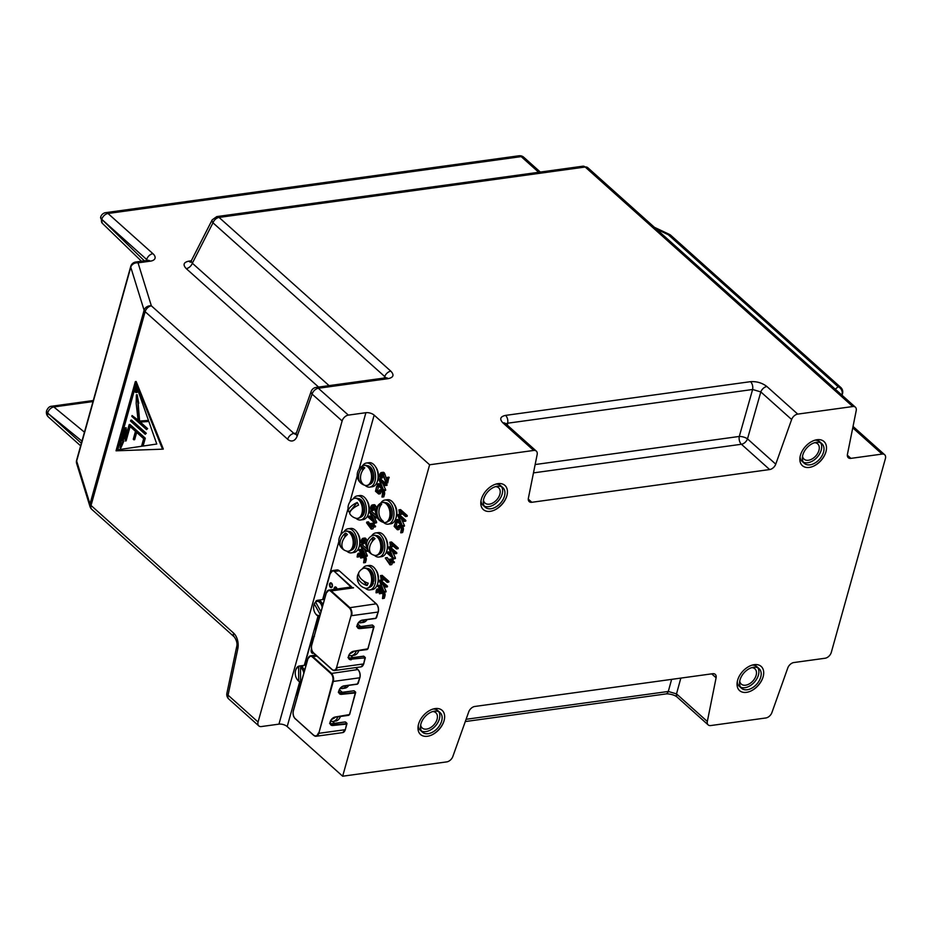<?xml version="1.0" encoding="UTF-8"?>
<svg xmlns="http://www.w3.org/2000/svg" width="932" height="932" viewBox="0 0 932 932"><rect width="100%" height="100%" fill="white"/><g stroke="black" fill="none" stroke-linecap="round" stroke-linejoin="round"><path stroke-width="1.4" d="M802.534 456.191A10.24 6.617 131.8 0 0 804.048 459.138A10.24 6.617 131.8 0 0 815.803 455.934A10.24 6.617 131.8 0 0 817.702 443.888A10.24 6.617 131.8 0 0 814.591 442.712M800.064 456.855A13.165 8.516 131.8 0 0 802.091 461.328L804.398 463.39A13.165 8.516 131.8 0 0 819.519 459.255A13.165 8.516 131.8 0 0 821.954 443.772A13.165 8.516 131.8 0 0 816.875 442.269A13.165 8.516 131.8 0 0 804.526 451.03A13.165 8.516 131.8 0 0 804.398 463.39M803.384 462.19A13.165 8.516 131.8 0 0 817.213 457.193A13.165 8.516 131.8 0 0 820.661 442.898M821.954 443.772L819.647 441.71A13.165 8.516 131.8 0 0 814.976 440.184M808.615 467.491A16.205 10.485 131.8 0 0 814.067 465.907A16.205 10.485 131.8 0 0 825.519 453.103A16.205 10.485 131.8 0 0 818.051 439.636A16.205 10.485 131.8 0 0 800.704 454.397A16.205 10.485 131.8 0 0 808.615 467.491A16.205 10.485 -48.2 0 1 800.704 454.397A16.205 10.485 -48.2 0 1 818.051 439.636A16.205 10.485 -48.2 0 1 825.519 453.103A16.205 10.485 -48.2 0 1 814.067 465.907A16.205 10.485 -48.2 0 1 808.615 467.491M825.624 452.836A17.219 11.137 -48.2 0 1 813.811 466.023A17.219 11.137 -48.2 0 0 825.624 452.836M739.728 681.117A10.24 6.617 131.8 0 0 741.243 684.076A10.24 6.617 131.8 0 0 752.998 680.861A10.24 6.617 131.8 0 0 754.897 668.815A10.24 6.617 131.8 0 0 751.798 667.638M737.259 681.781A13.165 8.516 131.8 0 0 739.286 686.255L741.592 688.317A13.165 8.516 131.8 0 0 756.714 684.181A13.165 8.516 131.8 0 0 759.149 668.698A13.165 8.516 131.8 0 0 754.081 667.196A13.165 8.516 131.8 0 0 741.732 675.956A13.165 8.516 131.8 0 0 741.592 688.317M740.591 687.129A13.165 8.516 131.8 0 0 754.419 682.131A13.165 8.516 131.8 0 0 757.856 667.825M759.149 668.698L756.854 666.636A13.165 8.516 131.8 0 0 752.182 665.11M745.81 692.429A16.205 10.485 131.8 0 0 751.274 690.833A16.205 10.485 131.8 0 0 762.726 678.042A16.205 10.485 131.8 0 0 755.246 664.574A16.205 10.485 131.8 0 0 737.899 679.323A16.205 10.485 131.8 0 0 745.81 692.429A16.205 10.485 -48.2 0 1 737.899 679.323A16.205 10.485 -48.2 0 1 755.246 664.574A16.205 10.485 -48.2 0 1 762.726 678.042A16.205 10.485 -48.2 0 1 751.274 690.833A16.205 10.485 -48.2 0 1 745.81 692.429M762.819 677.774A17.219 11.137 -48.2 0 1 751.017 690.962A17.219 11.137 -48.2 0 0 762.819 677.774M483.475 500.111A10.24 6.617 131.8 0 0 484.99 503.059A10.24 6.617 131.8 0 0 496.744 499.843A10.24 6.617 131.8 0 0 498.632 487.809A10.24 6.617 131.8 0 0 495.533 486.632M481.005 500.764A13.165 8.516 131.8 0 0 483.032 505.249L485.327 507.311A13.165 8.516 131.8 0 0 500.461 503.175A13.165 8.516 131.8 0 0 502.896 487.681A13.165 8.516 131.8 0 0 497.816 486.189A13.165 8.516 131.8 0 0 485.467 494.95A13.165 8.516 131.8 0 0 485.327 507.311M484.325 506.111A13.165 8.516 131.8 0 0 498.154 501.113A13.165 8.516 131.8 0 0 501.602 486.819M502.896 487.681L500.589 485.619A13.165 8.516 131.8 0 0 495.917 484.104M489.556 511.412A16.205 10.485 131.8 0 0 495.008 509.816A16.205 10.485 131.8 0 0 506.46 497.024A16.205 10.485 131.8 0 0 498.981 483.557A16.205 10.485 131.8 0 0 481.646 498.317A16.205 10.485 131.8 0 0 489.556 511.412A16.205 10.485 -48.2 0 1 481.646 498.317A16.205 10.485 -48.2 0 1 498.981 483.557A16.205 10.485 -48.2 0 1 506.46 497.024A16.205 10.485 -48.2 0 1 495.008 509.816A16.205 10.485 -48.2 0 1 489.556 511.412M506.554 496.756A17.219 11.137 -48.2 0 1 494.752 509.944A17.219 11.137 -48.2 0 0 506.554 496.756M420.67 725.038A10.24 6.617 131.8 0 0 422.184 727.985A10.24 6.617 131.8 0 0 433.939 724.781A10.24 6.617 131.8 0 0 435.838 712.735A10.24 6.617 131.8 0 0 432.728 711.559M418.2 725.69A13.165 8.516 131.8 0 0 420.227 730.175L422.534 732.237A13.165 8.516 131.8 0 0 437.656 728.102A13.165 8.516 131.8 0 0 440.09 712.607A13.165 8.516 131.8 0 0 435.023 711.116A13.165 8.516 131.8 0 0 422.662 719.877A13.165 8.516 131.8 0 0 422.534 732.237M421.52 731.038A13.165 8.516 131.8 0 0 435.361 726.04A13.165 8.516 131.8 0 0 438.797 711.745M440.09 712.607L437.795 710.557A13.165 8.516 131.8 0 0 433.112 709.031M426.751 736.338A16.205 10.485 131.8 0 0 432.203 734.754A16.205 10.485 131.8 0 0 443.667 721.951A16.205 10.485 131.8 0 0 436.188 708.483A16.205 10.485 131.8 0 0 418.841 723.244A16.205 10.485 131.8 0 0 426.751 736.338A16.205 10.485 -48.2 0 1 418.841 723.244A16.205 10.485 -48.2 0 1 436.188 708.483A16.205 10.485 -48.2 0 1 443.667 721.951A16.205 10.485 -48.2 0 1 432.203 734.754A16.205 10.485 -48.2 0 1 426.751 736.338M443.76 721.683A17.219 11.137 -48.2 0 1 431.947 734.87A17.219 11.137 -48.2 0 0 443.76 721.683M330.604 721.065A12.151 7.374 -97.8 0 0 331.571 721.356A12.151 7.374 -97.8 0 0 333.097 721.403L335.648 721.053A12.151 7.374 -97.8 0 0 340.471 716.463M333.097 721.403A12.151 7.374 -97.8 0 0 337.92 716.813M333.073 718.63A9.425 5.72 -97.8 0 0 335.287 717.174M334.052 717.512A10.124 6.14 82.2 0 1 331.501 719.527M340.227 688.352A12.151 7.374 -97.8 0 0 342.277 688.527L344.828 688.177A12.151 7.374 -97.8 0 0 345.388 688.061A12.151 7.374 -97.8 0 0 348.754 685.37M342.277 688.527A12.151 7.374 -97.8 0 0 342.836 688.41A12.151 7.374 -97.8 0 0 346.203 685.731M365.076 485.362A12.151 7.374 -97.8 0 0 368.792 487.145A12.151 7.374 -97.8 0 0 369.736 487.11L372.287 486.76A12.151 7.374 -97.8 0 0 377.938 473.712A12.151 7.374 -97.8 0 0 368.967 462.68L366.416 463.029A12.151 7.374 -97.8 0 0 362.408 465.977M369.736 487.11A12.151 7.374 -97.8 0 0 375.386 474.073A12.151 7.374 -97.8 0 0 366.416 463.029M369.713 484.337A9.425 5.72 -97.8 0 0 373.732 474.295A9.425 5.72 -97.8 0 0 367.15 465.709M371.518 478.046A10.124 6.14 82.2 0 1 366.707 485.49A10.124 6.14 82.2 0 1 365.216 485.397A10.613 10.613 0 0 1 362.525 465.907A10.124 6.14 82.2 0 1 363.946 465.418A10.124 6.14 82.2 0 1 371.518 478.046M360.556 476.66A10.485 7.852 112.7 0 0 363.48 484.465A8.784 5.336 82.2 0 1 361.5 483.638A10.485 7.852 -67.3 0 1 362.781 467.048A8.784 5.336 82.2 0 1 364.762 467.876A10.485 7.852 -67.3 0 0 360.556 476.66M362.781 467.048L362.501 470.66M361.604 482.252L361.5 483.638M363.946 465.418L364.785 465.301A10.124 6.14 82.2 0 1 372.357 477.93A10.124 6.14 82.2 0 1 367.546 485.374L366.707 485.49M348.952 655.312A12.151 7.374 -97.8 0 0 351.457 655.662L354.009 655.301A12.151 7.374 -97.8 0 0 358.832 650.711M351.457 655.662A12.151 7.374 -97.8 0 0 356.28 651.06M351.434 652.878A9.425 5.72 -97.8 0 0 353.636 651.421M352.413 651.759A10.124 6.14 82.2 0 1 349.861 653.775M355.896 518.239A12.151 7.374 -97.8 0 0 360.556 519.986L363.107 519.637A12.151 7.374 -97.8 0 0 368.757 506.589A12.151 7.374 -97.8 0 0 359.787 495.556L357.236 495.906A12.151 7.374 -97.8 0 0 353.228 498.853M360.556 519.986A12.151 7.374 -97.8 0 0 366.206 506.938A12.151 7.374 -97.8 0 0 357.236 495.906M360.533 517.213A9.425 5.72 -97.8 0 0 364.563 507.171A9.425 5.72 -97.8 0 0 357.97 498.585M348.51 511.132A10.613 10.613 0 0 1 353.356 498.783A10.124 6.14 82.2 0 1 354.766 498.294A10.124 6.14 82.2 0 1 361.686 504.958A10.124 6.14 82.2 0 1 360.346 516.643A10.124 6.14 82.2 0 1 357.527 518.367A10.124 6.14 82.2 0 1 356.036 518.274A10.613 10.613 0 0 1 350.094 514.278A10.485 4.101 153.2 0 1 351.049 510.456A10.485 4.101 -26.8 0 1 358.564 505.121A8.784 5.336 82.2 0 0 357.212 502.465L349.349 512.134A10.485 4.101 -26.8 0 1 348.51 511.132A10.485 4.101 -26.8 0 1 357.212 502.465M349.768 513.183A8.784 5.336 82.2 0 1 349.349 512.134M354.766 498.294L355.605 498.177A10.124 6.14 82.2 0 1 362.513 504.841A10.124 6.14 82.2 0 1 361.185 516.526A10.124 6.14 82.2 0 1 358.366 518.25L357.527 518.367M374.326 555.274A12.151 7.374 -97.8 0 0 376.575 556.73A12.151 7.374 -97.8 0 0 378.986 557.033L381.538 556.684A12.151 7.374 -97.8 0 0 387.188 543.636A12.151 7.374 -97.8 0 0 378.229 532.603L375.678 532.953A12.151 7.374 -97.8 0 0 371.658 535.9M378.986 557.033A12.151 7.374 -97.8 0 0 384.636 543.985A12.151 7.374 -97.8 0 0 375.678 532.953M378.963 554.26A9.425 5.72 -97.8 0 0 382.994 544.218A9.425 5.72 -97.8 0 0 376.4 535.632M369.072 551.989A10.613 10.613 0 0 1 371.786 535.83A10.124 6.14 82.2 0 1 373.196 535.341A10.124 6.14 82.2 0 1 379.196 539.71A10.124 6.14 82.2 0 1 380.512 549.833A10.124 6.14 82.2 0 1 375.957 555.402A10.124 6.14 82.2 0 1 374.466 555.321A10.613 10.613 0 0 1 370.68 553.503A8.784 5.336 82.2 0 1 369.771 552.653A10.485 7.141 -53.1 0 1 369.072 551.989A10.485 7.141 -53.1 0 1 373.103 537.263A8.784 5.336 82.2 0 1 375.002 538.696A10.485 7.141 -53.1 0 0 369.759 546.874A10.485 7.141 126.9 0 0 371.67 554.086A8.784 5.336 82.2 0 1 370.68 553.503M373.103 537.263L372.148 541.667M369.969 551.732L369.771 552.653M373.196 535.341L374.035 535.224A10.124 6.14 82.2 0 1 380.035 539.593A10.124 6.14 82.2 0 1 381.339 549.717A10.124 6.14 82.2 0 1 376.796 555.286L375.957 555.402M365.146 588.15A12.151 7.374 -97.8 0 0 369.806 589.909L372.357 589.56A12.151 7.374 -97.8 0 0 377.646 583.572A12.151 7.374 -97.8 0 0 376.412 571.048A12.151 7.374 -97.8 0 0 369.049 565.479L366.497 565.829A12.151 7.374 -97.8 0 0 362.478 568.776M369.806 589.909A12.151 7.374 -97.8 0 0 375.095 583.921A12.151 7.374 -97.8 0 0 373.86 571.398A12.151 7.374 -97.8 0 0 366.497 565.829M371.717 582.418L373.79 581.347A9.425 5.72 -97.8 0 0 367.22 568.508M369.783 587.137A9.425 5.72 -97.8 0 0 373.417 582.954L371.251 583.933M372.404 582.069L373.417 582.954M359.344 571.619A10.613 10.613 0 0 1 362.606 568.706A10.124 6.14 82.2 0 1 364.016 568.217A10.124 6.14 82.2 0 1 368.932 570.827A10.124 6.14 82.2 0 1 371.53 581.498A10.124 6.14 82.2 0 1 366.777 588.278A10.124 6.14 82.2 0 1 365.286 588.185A10.613 10.613 0 0 1 357.632 575.219A10.485 6.128 -154.5 0 1 358.261 573.937A8.784 5.336 82.2 0 1 359.391 571.561A10.485 6.128 -154.5 0 0 359.344 571.619A10.485 6.128 -154.5 0 0 360.206 577.852A10.485 6.128 25.5 0 0 368.163 583.164A8.784 5.336 82.2 0 1 367.022 585.541A10.485 6.128 -154.5 0 1 357.632 575.219M363.562 580.962L367.022 585.541M364.016 568.217L364.855 568.101A10.124 6.14 82.2 0 1 369.771 570.71A10.124 6.14 82.2 0 1 372.369 581.393A10.124 6.14 82.2 0 1 367.616 588.162L366.777 588.278M358.587 622.599A12.151 7.374 -97.8 0 0 360.637 622.786L363.189 622.436A12.151 7.374 -97.8 0 0 367.103 619.629M360.637 622.786A12.151 7.374 -97.8 0 0 364.552 619.978M346.716 551.103A12.151 7.374 -97.8 0 0 348.918 552.536A12.151 7.374 -97.8 0 0 351.376 552.862L353.927 552.513A12.151 7.374 -97.8 0 0 359.577 539.465A12.151 7.374 -97.8 0 0 350.618 528.432L348.067 528.782A12.151 7.374 -97.8 0 0 344.048 531.729M351.376 552.862A12.151 7.374 -97.8 0 0 357.026 539.814A12.151 7.374 -97.8 0 0 348.067 528.782M351.352 550.09A9.425 5.72 -97.8 0 0 355.383 540.047A9.425 5.72 -97.8 0 0 348.789 531.461M341.415 547.783A10.613 10.613 0 0 1 344.176 531.659A10.124 6.14 82.2 0 1 345.586 531.17A10.124 6.14 82.2 0 1 351.597 535.551A10.124 6.14 82.2 0 1 352.89 545.698A10.124 6.14 82.2 0 1 348.347 551.231A10.124 6.14 82.2 0 1 346.855 551.15A10.613 10.613 0 0 1 343.069 549.332A8.784 5.336 82.2 0 1 342.137 548.459A10.485 7.118 -52.7 0 1 341.415 547.783A10.485 7.118 -52.7 0 1 345.516 533.104A8.784 5.336 82.2 0 1 347.415 534.549A10.485 7.118 -52.7 0 0 342.149 542.715A10.485 7.118 127.3 0 0 344.025 549.903A8.784 5.336 82.2 0 1 343.069 549.332M345.516 533.104L344.549 537.531M342.335 547.538L342.137 548.459M345.586 531.17L346.424 531.054A10.124 6.14 82.2 0 1 352.436 535.434A10.124 6.14 82.2 0 1 353.717 545.593A10.124 6.14 82.2 0 1 349.185 551.115L348.347 551.231M383.506 522.409A12.151 7.374 -97.8 0 0 388.166 524.157L390.718 523.807A12.151 7.374 -97.8 0 0 391.813 523.516A12.151 7.374 -97.8 0 0 396.217 509.851A12.151 7.374 -97.8 0 0 387.409 499.727L384.858 500.076A12.151 7.374 -97.8 0 0 380.839 503.024M388.166 524.157A12.151 7.374 -97.8 0 0 389.261 523.866A12.151 7.374 -97.8 0 0 393.665 510.2A12.151 7.374 -97.8 0 0 384.858 500.076M388.516 521.035L389.39 520.813A9.425 5.72 -97.8 0 0 391.988 510.258A9.425 5.72 -97.8 0 0 385.58 502.756M389.925 512.309A10.124 6.14 82.2 0 1 385.137 522.526A10.124 6.14 82.2 0 1 383.646 522.444A10.613 10.613 0 0 1 380.967 502.954A10.124 6.14 82.2 0 1 382.376 502.465A10.124 6.14 82.2 0 1 389.925 512.309M378.975 513.264A10.485 8.318 88.3 0 0 383.39 521.349A8.784 5.336 82.2 0 1 381.421 521.407A10.485 8.318 -91.7 0 1 379.743 504.247A8.784 5.336 82.2 0 1 381.712 504.189A10.485 8.318 -91.7 0 0 378.975 513.264M379.743 504.247L379.988 506.833M381.211 519.24L381.421 521.407M382.376 502.465L383.215 502.348A10.124 6.14 82.2 0 1 390.764 512.192A10.124 6.14 82.2 0 1 385.976 522.421L385.137 522.526M322.926 599.556L330.138 573.704A5.674 3.437 -97.8 0 1 334.716 571.735L351.061 587.078L353.554 587.836L331.221 590.911L349.64 607.396A6.081 3.681 82.2 0 1 351.644 615.679L378.124 612.033A6.081 3.681 -97.8 0 0 376.12 603.75L339.283 570.78L335.136 571.351A6.081 3.681 -97.8 0 0 332.852 570.524A6.081 3.681 -97.8 0 0 330.312 573.18M349.605 587.242A6.477 3.938 -97.8 0 1 351.352 586.624L334.716 571.735M295.852 669.747A8.108 4.916 82.2 0 1 295.968 669.374A8.108 4.916 82.2 0 1 299.3 666.031A8.108 4.916 82.2 0 1 299.452 666.007L301.048 665.786A8.108 4.916 82.2 0 1 302.912 666.205L301.316 666.415A8.108 4.916 82.2 0 1 304.543 670.527M298.683 680.779A7.095 4.299 82.2 0 1 296.982 679.148A7.095 4.299 82.2 0 1 295.724 670.073A7.095 4.299 82.2 0 1 298.648 667.137L298.683 680.779L299.487 681.688L300.826 681.502M299.487 681.688A8.108 4.916 82.2 0 1 297.401 679.754A8.108 4.916 82.2 0 1 297.18 679.428M301.677 680.768A7.095 4.299 82.2 0 1 300.558 681.187L301.351 682.096M303.797 673.172A7.095 4.299 82.2 0 0 300.523 667.545L301.316 666.415M300.523 667.545L300.558 681.187M301.048 665.786L301.048 666.811M298.648 667.137L299.452 666.007M319.664 616.355A8.108 4.916 82.2 0 1 315.762 614.002A8.108 4.916 82.2 0 1 315.54 613.687M314.212 603.994A8.108 4.916 82.2 0 1 314.329 603.633A8.108 4.916 82.2 0 1 314.597 602.957L315.971 602.759M320.969 611.695L315.564 602.037L315.913 601.117A8.108 4.916 82.2 0 1 317.649 600.278A8.108 4.916 82.2 0 1 322.903 604.775M320.037 615.027A7.095 4.299 82.2 0 1 315.331 613.407A7.095 4.299 82.2 0 1 314.084 604.32A7.095 4.299 82.2 0 1 314.259 603.878L314.597 602.957M320.189 614.491L314.259 603.878M315.564 602.037A7.095 4.299 82.2 0 1 322.157 607.419M465.289 721.554L665.821 693.944C666.799 693.699 673.696 693.967 677.354 697.299L677.354 697.299A6.081 3.926 -48.2 0 1 676.516 693.886L707.33 721.473L716.102 677.797A6.081 3.926 -48.2 0 0 715.252 674.384A6.081 3.926 -48.2 0 0 712.654 673.719L474.831 706.456A6.081 3.926 -48.2 0 0 468.738 711.85L452.847 756.493A6.081 3.926 131.8 0 1 446.754 761.887L342.661 776.216L429.617 464.777L533.71 450.447L502.896 422.86A6.081 3.926 -48.2 0 1 505.493 423.524L536.319 451.111A6.081 3.926 131.8 0 0 533.71 450.447M707.33 721.473A6.081 3.926 131.8 0 0 708.169 724.886A6.081 3.926 131.8 0 0 710.778 725.55L765.813 717.978A6.081 3.926 131.8 0 0 771.906 712.584L787.796 667.929A6.081 3.926 -48.2 0 1 793.889 662.536L825.065 658.248A6.081 3.926 131.8 0 0 831.297 652.4L885.4 458.614A6.081 3.926 131.8 0 0 884.666 454.734A6.081 3.926 131.8 0 0 882.068 454.082L850.893 458.369A6.081 3.926 -48.2 0 1 848.295 457.705A6.081 3.926 -48.2 0 1 847.444 454.28L856.217 410.616A6.081 3.926 131.8 0 0 855.378 407.191A6.081 3.926 131.8 0 0 852.768 406.538L585.18 167.026A6.081 3.926 -48.2 0 1 587.789 167.69L855.378 407.191M766.908 386.524A6.081 3.926 131.8 0 0 760.815 391.918L752.613 389.494A6.081 3.681 82.2 0 0 750.493 381.677C756.679 381.27 762.155 382.889 766.908 386.524L797.734 414.111L852.768 406.538M797.734 414.111A6.081 3.926 131.8 0 0 791.641 419.505L775.75 464.159A6.081 3.926 -48.2 0 1 769.657 469.553L531.834 502.29A6.081 3.926 -48.2 0 1 529.225 501.626A6.081 3.926 -48.2 0 1 528.386 498.201L537.158 454.536A6.081 3.926 131.8 0 0 536.319 451.111M342.661 776.216L287.196 726.576A6.081 2.808 15.6 0 0 278.948 724.141L261.403 726.552A6.081 3.926 -48.2 0 1 258.805 725.888A6.081 3.926 -48.2 0 1 258.071 722.02L342.126 420.961A6.081 3.926 131.8 0 1 348.358 415.113L365.903 412.701A6.081 2.808 -164.4 0 1 374.151 415.124L429.617 464.777M395.949 518.041A10.124 6.14 -97.8 0 0 393.991 503.874M377.507 480.994A10.124 6.14 -97.8 0 0 375.561 466.827M377.588 583.782A10.124 6.14 -97.8 0 0 375.643 569.627M387.281 586.904L387.339 586.88A2.901 1.759 -97.8 0 0 387.456 586.717L387.351 586.007L385.755 586.228L379.114 580.38L383.215 590.236L377.891 585.471L377.67 586.31L384.24 592.158L380.198 582.29L385.743 587.102A2.901 1.759 -97.8 0 0 385.86 586.927L385.755 586.228M383.11 584.912L386.034 591.168L384.438 591.377M384.357 592.158L385.953 591.937L386.034 591.168M377.681 585.447L379.417 585.203L381.899 587.405M387.351 586.007L380.652 580.182M364.319 549.146L367.243 555.402L365.647 555.623L361.395 546.536L366.952 551.336A2.901 1.759 -97.8 0 0 367.068 551.173L360.113 544.824L364.424 554.482L359.03 549.659L358.797 550.439L365.321 556.322L365.647 555.623M365.565 556.392L367.161 556.183L367.243 555.402M358.878 549.682L360.626 549.437L363.107 551.639M367.278 549.099L361.861 544.416M373.639 515.792L376.563 522.048L374.967 522.258L370.715 513.171L376.26 517.982A2.901 1.759 -97.8 0 0 376.377 517.819L369.433 511.47L373.744 521.116L368.42 516.351L368.117 517.085L374.699 523.015L374.967 522.258M374.874 523.038L376.47 522.817L376.563 522.048M368.198 516.328L369.934 516.083L372.416 518.285M376.132 515.338L371.181 511.062M396.589 553.55L396.648 553.526A2.901 1.759 -97.8 0 0 396.764 553.352L396.659 552.653L395.063 552.874L388.423 547.026L392.535 556.882L387.211 552.117L386.978 552.956L393.549 558.804L389.506 548.936L395.052 553.748A2.901 1.759 -97.8 0 0 395.168 553.573L395.063 552.874M392.43 551.558L395.354 557.802L393.758 558.023M393.665 558.804L395.261 558.583L395.354 557.802M386.99 552.093L388.726 551.849L391.207 554.051M396.659 552.653L389.972 546.828M386.838 485.397L386.897 485.374A2.901 1.759 -97.8 0 0 387.013 485.199L386.908 484.5L385.312 484.71L378.625 478.885L382.784 488.729L377.46 483.964L377.227 484.791L383.809 490.651L379.755 480.784L385.312 485.595A2.901 1.759 -97.8 0 0 385.417 485.421L385.312 484.71M382.679 483.393L385.603 489.65L384.007 489.871M383.914 490.651L385.51 490.43L385.603 489.65M377.239 483.929L378.986 483.696L381.456 485.898M386.908 484.5L380.221 478.664M404.057 521.372L405.7 521.139A2.901 1.759 -97.8 0 0 405.804 520.965L405.7 520.254L404.104 520.475L397.416 514.65L401.575 524.495L396.182 519.672L396.018 520.557L402.601 526.405L398.547 516.549L404.104 521.361A2.901 1.759 -97.8 0 0 404.208 521.186L404.104 520.475M401.471 519.159L404.395 525.415L402.799 525.636M402.717 526.405L404.302 526.196L404.395 525.415M396.03 519.695L397.778 519.462L400.259 521.664M405.7 520.254L399.012 514.429M388.842 477.161L387.747 482.823L386.151 483.044L387.561 477.673L385.871 481.821L383.297 474.318A6.268 3.81 -97.8 0 0 383.064 473.759A2.866 1.736 -97.8 0 0 382.877 473.409A2.586 1.573 -97.8 0 0 382.784 473.246A2.47 1.503 -97.8 0 0 382.679 473.107A2.447 1.48 -97.8 0 0 382.563 472.967A2.47 1.503 -97.8 0 0 382.446 472.862A2.516 1.526 -97.8 0 0 382.085 472.606A2.4 1.456 -97.8 0 0 381.712 472.512A2.645 1.608 -97.8 0 0 381.503 472.524A2.645 1.608 -97.8 0 0 381.351 472.547A3.821 2.318 -97.8 0 0 380.943 472.745A4.089 2.481 -97.8 0 0 380.303 473.433A4.089 2.481 -97.8 0 0 379.86 474.446A3.775 2.295 -97.8 0 0 379.697 475.355A3.006 1.829 -97.8 0 0 379.708 476.229A2.843 1.724 -97.8 0 0 379.907 477.184A3.588 2.179 -97.8 0 0 380.314 478.128L380.757 478.023A1.351 0.816 -97.8 0 0 380.78 477.86L380.699 477.499A3.215 1.946 82.2 0 1 380.396 476.741A1.806 1.095 82.2 0 1 380.268 476.112A2.493 1.515 82.2 0 1 380.268 475.46A2.516 1.526 82.2 0 1 380.384 474.866A2.773 1.689 82.2 0 1 380.512 474.47A3.006 1.829 82.2 0 1 380.71 474.12A3.262 1.98 82.2 0 1 380.932 473.829A2.54 1.549 82.2 0 1 381.165 473.642A2.679 1.631 82.2 0 1 381.339 473.538A2.074 1.258 82.2 0 1 381.503 473.491A1.759 1.06 82.2 0 1 381.549 473.479A1.759 1.06 82.2 0 1 381.852 473.514A1.736 1.06 82.2 0 1 382.202 473.712A1.852 1.118 82.2 0 1 382.295 473.805A1.817 1.107 82.2 0 1 382.376 473.91A1.829 1.107 82.2 0 1 382.458 474.015A1.911 1.153 82.2 0 1 382.539 474.143L386.151 483.044M385.988 483.265L387.747 482.823M382.132 478.069L380.536 478.291L382.353 477.801A1.351 0.816 -97.8 0 0 382.376 477.638L382.295 477.277A3.215 1.946 82.2 0 1 381.992 476.52A1.806 1.095 82.2 0 1 381.864 475.891A2.493 1.515 82.2 0 1 381.864 475.238A2.516 1.526 82.2 0 1 381.98 474.644A2.773 1.689 82.2 0 1 382.108 474.248A3.006 1.829 82.2 0 1 382.306 473.899A3.262 1.98 82.2 0 1 382.33 473.852M386.629 479.141L384.893 474.097A6.268 3.81 -97.8 0 0 384.66 473.538A2.866 1.736 -97.8 0 0 384.473 473.188A2.586 1.573 -97.8 0 0 384.38 473.025A2.47 1.503 -97.8 0 0 384.264 472.885A2.447 1.48 -97.8 0 0 384.159 472.757A2.47 1.503 -97.8 0 0 384.042 472.64A2.516 1.526 -97.8 0 0 383.669 472.396A2.4 1.456 -97.8 0 0 383.308 472.291A2.645 1.608 -97.8 0 0 383.099 472.303A2.645 1.608 -97.8 0 0 382.947 472.338L381.666 472.512M363.305 538.253L364.587 538.079A2.645 1.608 -97.8 0 1 364.75 538.044A2.645 1.608 -97.8 0 1 364.948 538.044A2.4 1.456 -97.8 0 1 365.321 538.137A2.516 1.526 -97.8 0 1 365.682 538.381A2.47 1.503 -97.8 0 1 365.798 538.498A2.447 1.48 -97.8 0 1 365.915 538.638A2.47 1.503 -97.8 0 1 366.02 538.778A2.586 1.573 -97.8 0 1 366.125 538.941A2.866 1.736 -97.8 0 1 366.299 539.29A6.268 3.81 -97.8 0 1 366.532 539.849L364.936 540.071A6.268 3.81 -97.8 0 0 364.703 539.512A2.866 1.736 -97.8 0 0 364.529 539.162A2.586 1.573 -97.8 0 0 364.424 538.999A2.47 1.503 -97.8 0 0 364.319 538.847A2.447 1.48 -97.8 0 0 364.202 538.719A2.47 1.503 -97.8 0 0 364.086 538.603A2.516 1.526 -97.8 0 0 363.725 538.358A2.4 1.456 -97.8 0 0 363.352 538.265A2.645 1.608 -97.8 0 0 363.154 538.265A2.645 1.608 -97.8 0 0 362.991 538.3A3.821 2.318 -97.8 0 0 362.583 538.498A4.089 2.481 -97.8 0 0 361.942 539.185A4.089 2.481 -97.8 0 0 361.5 540.199A3.775 2.295 -97.8 0 0 361.348 541.108A3.006 1.829 -97.8 0 0 361.348 541.97A2.843 1.724 -97.8 0 0 361.546 542.925A3.588 2.179 -97.8 0 0 361.954 543.88L363.993 543.554A1.351 0.816 -97.8 0 0 364.016 543.391L363.934 543.03A3.215 1.946 82.2 0 1 363.631 542.273A1.806 1.095 82.2 0 1 363.503 541.632A2.493 1.515 82.2 0 1 363.515 540.991A2.516 1.526 82.2 0 1 363.62 540.397A2.773 1.689 82.2 0 1 363.76 540.001A3.006 1.829 82.2 0 1 363.946 539.651A3.262 1.98 82.2 0 1 363.981 539.605A1.829 1.107 82.2 0 1 364.109 539.768A1.911 1.153 82.2 0 1 364.179 539.896L366.602 546.735M366.532 539.849L367.08 541.445M372.625 504.899L373.907 504.725A2.645 1.608 -97.8 0 1 374.058 504.69A2.645 1.608 -97.8 0 1 374.268 504.69A2.4 1.456 -97.8 0 1 374.629 504.783A2.516 1.526 -97.8 0 1 374.99 505.028A2.47 1.503 -97.8 0 1 375.107 505.144A2.447 1.48 -97.8 0 1 375.223 505.272A2.47 1.503 -97.8 0 1 375.328 505.424A2.586 1.573 -97.8 0 1 375.433 505.587A2.866 1.736 -97.8 0 1 375.619 505.936A6.268 3.81 -97.8 0 1 375.852 506.495L374.256 506.717A6.268 3.81 -97.8 0 0 374.023 506.158A2.866 1.736 -97.8 0 0 373.837 505.796A2.586 1.573 -97.8 0 0 373.732 505.645A2.47 1.503 -97.8 0 0 373.627 505.493A2.447 1.48 -97.8 0 0 373.511 505.365A2.47 1.503 -97.8 0 0 373.394 505.249A2.516 1.526 -97.8 0 0 373.033 505.004A2.4 1.456 -97.8 0 0 372.672 504.911A2.645 1.608 -97.8 0 0 372.462 504.911A2.645 1.608 -97.8 0 0 372.311 504.946A3.821 2.318 -97.8 0 0 371.903 505.144A4.089 2.481 -97.8 0 0 371.262 505.831A4.089 2.481 -97.8 0 0 370.82 506.845A3.775 2.295 -97.8 0 0 370.656 507.742A3.006 1.829 -97.8 0 0 370.668 508.616A2.843 1.724 -97.8 0 0 370.854 509.571A3.588 2.179 -97.8 0 0 371.262 510.526L373.313 510.188A1.351 0.816 -97.8 0 0 373.324 510.037L373.254 509.676A3.215 1.946 82.2 0 1 372.94 508.919A1.806 1.095 82.2 0 1 372.823 508.278A2.493 1.515 82.2 0 1 372.823 507.637A2.516 1.526 82.2 0 1 372.928 507.031A2.773 1.689 82.2 0 1 373.068 506.647A3.006 1.829 82.2 0 1 373.254 506.297A3.262 1.98 82.2 0 1 373.289 506.251M375.852 506.495L376.423 508.161M368.326 521.815L366.532 522.77L371.192 529.085L372.322 525.916L373.615 527.081L375.386 526.86A2.901 1.759 -97.8 0 0 375.491 526.685L374.151 524.867L374.198 522.934M373.546 527.023L373.103 528.63L371.507 528.852M372.951 528.863L371.355 529.085L373.103 528.63M368.408 521.827L371.635 526.161M372.334 523.26L370.587 523.504L372.427 523.33M393.059 558.687L391.358 558.932L390.846 560.412L389.296 559.363L390.613 561.239L389.937 563.662L385.3 558.058L389.984 564.85L391.114 561.681L392.582 562.835A2.901 1.759 -97.8 0 0 392.687 562.672L391.347 560.854L391.463 558.909L393.304 558.99L391.708 559.212M394.12 562.648L394.178 562.625A2.901 1.759 -97.8 0 0 394.283 562.45L392.943 560.633L393.304 558.99M392.337 562.788L391.894 564.396L390.298 564.606M391.685 564.652L390.089 564.874L391.894 564.396M387.118 557.581L385.522 557.79L387.258 557.627L390.426 561.926M380.862 592.135L380.536 592.181A1.689 1.025 82.2 0 1 380.699 592.135A1.689 1.025 82.2 0 1 380.92 592.146A1.608 0.979 82.2 0 1 381.305 592.356L382.306 593.241A1.829 1.107 82.2 0 1 382.388 593.335A1.643 1.002 82.2 0 1 382.47 593.428A1.503 0.909 82.2 0 1 382.702 593.824A1.817 1.107 82.2 0 1 382.866 594.36A1.911 1.165 82.2 0 1 382.935 595.082A2.248 1.363 82.2 0 1 382.831 595.804L382.481 598.589L384.264 598.286L384.916 596.037A3.32 2.015 -97.8 0 0 385.079 594.954A2.913 1.759 -97.8 0 0 384.986 593.87L384.939 593.696A2.516 1.526 -97.8 0 0 384.613 592.822A2.4 1.456 -97.8 0 0 384.124 592.193L383.134 591.307A2.295 1.398 -97.8 0 0 382.924 591.144A2.272 1.375 -97.8 0 0 382.702 591.039A2.365 1.433 -97.8 0 0 382.481 590.981A2.819 1.713 -97.8 0 0 382.237 590.993A2.947 1.782 -97.8 0 0 382.225 590.993A2.947 1.782 -97.8 0 0 382.202 590.993M377.763 589.886L377.437 589.933A1.689 1.025 82.2 0 1 377.6 589.886A1.689 1.025 82.2 0 1 377.833 589.898A1.608 0.979 82.2 0 1 378.217 590.107L378.707 590.55A1.829 1.107 82.2 0 1 378.8 590.643A1.643 0.99 82.2 0 1 378.881 590.737A1.503 0.909 82.2 0 1 379.114 591.133A1.817 1.107 82.2 0 1 379.277 591.669A1.922 1.165 82.2 0 1 379.347 592.391A2.26 1.363 82.2 0 1 379.231 593.113L379.464 593.812L381.444 592.915A2.26 1.375 82.2 0 1 381.561 592.589M378.986 588.756A2.726 1.654 -97.8 0 1 379.126 588.721A2.726 1.654 -97.8 0 1 379.289 588.709A2.26 1.375 -97.8 0 1 379.767 588.849A2.47 1.491 -97.8 0 1 379.907 588.942A2.749 1.666 -97.8 0 1 380.046 589.059L380.804 589.735L379.208 589.956L378.45 589.269A2.749 1.666 -97.8 0 0 378.31 589.164A2.47 1.491 -97.8 0 0 378.171 589.071A2.26 1.375 -97.8 0 0 377.693 588.931A2.726 1.654 -97.8 0 0 377.542 588.942A2.726 1.654 -97.8 0 0 377.18 589.059A2.878 1.748 -97.8 0 0 376.645 589.56A3.367 2.05 -97.8 0 0 376.26 590.445L376.027 592.81L377.728 592.589L378.345 590.678A2.272 1.375 82.2 0 1 378.474 590.34M380.804 589.735L379.208 589.956M381.374 591.109A4.299 2.61 -97.8 0 0 381.293 590.783A2.353 1.433 -97.8 0 0 381.118 590.306A1.538 0.932 -97.8 0 0 381.002 590.038L380.885 589.874M363.445 555.227A2.947 1.782 -97.8 0 0 363.433 555.227A2.947 1.782 -97.8 0 0 363.41 555.227L361.849 555.449A2.947 1.782 -97.8 0 0 361.837 555.449A2.947 1.782 -97.8 0 0 361.406 555.6A2.447 1.48 -97.8 0 0 361.057 555.926A4.299 2.61 -97.8 0 0 360.905 555.239A2.353 1.433 -97.8 0 0 360.731 554.761A1.538 0.932 -97.8 0 0 360.614 554.493L359.659 553.515A2.749 1.666 -97.8 0 0 359.519 553.398A2.47 1.491 -97.8 0 0 359.379 553.305A2.26 1.375 -97.8 0 0 358.902 553.165A2.726 1.654 -97.8 0 0 358.738 553.177A2.726 1.654 -97.8 0 0 358.389 553.293A2.878 1.748 -97.8 0 0 357.853 553.806A3.367 2.05 -97.8 0 0 357.469 554.68L357.131 556.998L357.958 555.134A2.272 1.375 82.2 0 1 358.226 554.528A1.876 1.142 82.2 0 1 358.587 554.191L358.645 554.167A1.689 1.025 82.2 0 1 358.808 554.121A1.689 1.025 82.2 0 1 359.041 554.132A1.608 0.979 82.2 0 1 359.426 554.342L359.915 554.785A1.829 1.107 82.2 0 1 360.008 554.878A1.643 0.99 82.2 0 1 360.09 554.971A1.503 0.909 82.2 0 1 360.323 555.367A1.817 1.107 82.2 0 1 360.486 555.903A1.922 1.165 82.2 0 1 360.544 556.625A2.26 1.363 82.2 0 1 360.439 557.348L360.672 558.047L361.057 557.383A2.26 1.375 82.2 0 1 361.325 556.777A1.876 1.142 82.2 0 1 361.674 556.451L361.733 556.416A1.689 1.025 82.2 0 1 361.896 556.369A1.689 1.025 82.2 0 1 362.129 556.381A1.608 0.979 82.2 0 1 362.513 556.59L363.515 557.487A1.829 1.107 82.2 0 1 363.597 557.569A1.643 1.002 82.2 0 1 363.678 557.662A1.503 0.909 82.2 0 1 363.911 558.07A1.817 1.107 82.2 0 1 364.074 558.594A1.911 1.165 82.2 0 1 364.144 559.317A2.248 1.363 82.2 0 1 364.039 560.039L363.585 562.777L364.529 560.493A3.32 2.015 -97.8 0 0 364.692 559.41A2.913 1.759 -97.8 0 0 364.598 558.326L364.552 558.152A2.516 1.526 -97.8 0 0 364.226 557.278A2.4 1.456 -97.8 0 0 363.736 556.649L362.746 555.763A2.295 1.398 -97.8 0 0 362.536 555.6A2.272 1.375 -97.8 0 0 362.315 555.495A2.365 1.433 -97.8 0 0 362.094 555.449A2.819 1.713 -97.8 0 0 361.849 555.449L363.433 555.227A2.819 1.713 -97.8 0 1 363.69 555.227L362.094 555.449M363.795 562.823L365.472 562.52L366.125 560.272A3.32 2.015 -97.8 0 0 366.288 559.188A2.913 1.759 -97.8 0 0 366.183 558.105L366.148 557.93A2.516 1.526 -97.8 0 0 365.822 557.056A2.4 1.456 -97.8 0 0 365.332 556.427L364.342 555.542A2.295 1.398 -97.8 0 0 364.132 555.379A2.272 1.375 -97.8 0 0 363.911 555.274A2.365 1.433 -97.8 0 0 363.69 555.227M360.789 558.047L362.653 557.161A2.26 1.375 82.2 0 1 362.769 556.823M357.34 557.045L358.937 556.823L359.554 554.913A2.272 1.375 82.2 0 1 359.682 554.575M362.571 555.344A4.299 2.61 -97.8 0 0 362.501 555.018A2.353 1.433 -97.8 0 0 362.327 554.54A1.538 0.932 -97.8 0 0 362.21 554.272L361.255 553.293A2.749 1.666 -97.8 0 0 361.103 553.177A2.47 1.491 -97.8 0 0 360.975 553.084A2.26 1.375 -97.8 0 0 360.498 552.944A2.726 1.654 -97.8 0 0 360.335 552.956A2.726 1.654 -97.8 0 0 360.195 552.991M382.155 497.071L383.751 496.861L384.485 494.508A3.204 1.946 -97.8 0 0 384.636 493.447A2.959 1.794 -97.8 0 0 384.543 492.352L384.497 492.178A2.575 1.561 -97.8 0 0 384.17 491.304A2.342 1.421 -97.8 0 0 383.693 490.686L382.097 490.896L381.106 490.011A2.598 1.573 -97.8 0 0 380.967 489.906A2.365 1.433 -97.8 0 0 380.839 489.813A2.213 1.34 -97.8 0 0 380.361 489.684A2.819 1.713 -97.8 0 0 380.221 489.696A2.819 1.713 -97.8 0 0 379.86 489.813A2.959 1.794 -97.8 0 0 379.312 490.325A3.227 1.957 -97.8 0 0 378.928 491.187L378.462 492.865L375.969 490.64L376.749 486.189L375.491 491.246L378.648 493.995L379.417 491.63A2.213 1.34 82.2 0 1 379.685 491.048A1.922 1.165 82.2 0 1 380.035 490.698L380.105 490.675A1.666 1.014 82.2 0 1 380.268 490.628A1.666 1.014 82.2 0 1 380.489 490.64A1.596 0.967 82.2 0 1 380.873 490.849L381.864 491.735A1.829 1.107 82.2 0 1 381.957 491.816A1.643 0.99 82.2 0 1 382.038 491.921A1.503 0.909 82.2 0 1 382.271 492.317A1.817 1.107 82.2 0 1 382.435 492.853A1.922 1.165 82.2 0 1 382.504 493.564A2.213 1.34 82.2 0 1 382.4 494.286L381.945 497.024L382.889 494.729A3.204 1.946 -97.8 0 0 383.04 493.669A2.959 1.794 -97.8 0 0 382.947 492.574L382.901 492.399A2.575 1.561 -97.8 0 0 382.574 491.525A2.342 1.421 -97.8 0 0 382.097 490.896M378.683 493.983L380.349 493.692L381.013 491.409A2.213 1.34 82.2 0 1 381.13 491.082M378.38 485.968L377.029 486.492M378.823 491.548L377.565 490.418L378.625 486.271M383.693 490.686L382.702 489.789A2.598 1.573 -97.8 0 0 382.563 489.684A2.365 1.433 -97.8 0 0 382.435 489.591A2.213 1.34 -97.8 0 0 381.957 489.463A2.819 1.713 -97.8 0 0 381.817 489.475A2.819 1.713 -97.8 0 0 381.666 489.498M400.946 532.836L402.624 532.533L403.276 530.273A3.204 1.946 -97.8 0 0 403.428 529.213A2.959 1.794 -97.8 0 0 403.335 528.118L403.288 527.943A2.575 1.561 -97.8 0 0 402.962 527.069A2.342 1.421 -97.8 0 0 402.484 526.44L400.888 526.662L399.898 525.776A2.598 1.573 -97.8 0 0 399.758 525.66A2.365 1.433 -97.8 0 0 399.63 525.578A2.213 1.34 -97.8 0 0 399.164 525.438A2.819 1.713 -97.8 0 0 399.012 525.45A2.819 1.713 -97.8 0 0 398.651 525.578A2.959 1.794 -97.8 0 0 398.104 526.091A3.227 1.957 -97.8 0 0 397.719 526.941L397.253 528.63L394.76 526.394L395.576 521.955L394.143 526.37L397.265 529.679L398.22 527.384A2.213 1.34 82.2 0 1 398.477 526.801A1.922 1.165 82.2 0 1 398.826 526.463L398.896 526.44A1.666 1.014 82.2 0 1 399.059 526.394A1.666 1.014 82.2 0 1 399.292 526.405A1.596 0.967 82.2 0 1 399.665 526.603L400.655 527.5A1.829 1.107 82.2 0 1 400.748 527.582A1.643 0.99 82.2 0 1 400.83 527.675A1.503 0.909 82.2 0 1 401.063 528.083A1.817 1.107 82.2 0 1 401.226 528.607A1.922 1.165 82.2 0 1 401.296 529.329A2.213 1.34 82.2 0 1 401.191 530.052L400.737 532.789L401.68 530.494A3.204 1.946 -97.8 0 0 401.832 529.434A2.959 1.794 -97.8 0 0 401.739 528.339L401.692 528.164A2.575 1.561 -97.8 0 0 401.366 527.291A2.342 1.421 -97.8 0 0 400.888 526.662M399.036 529.539L397.44 529.76L399.152 529.446L399.805 527.163A2.213 1.34 82.2 0 1 399.933 526.836M397.615 527.314L396.356 526.184L397.114 521.745M402.484 526.44L401.494 525.555A2.598 1.573 -97.8 0 0 401.354 525.45A2.365 1.433 -97.8 0 0 401.226 525.357A2.213 1.34 -97.8 0 0 400.748 525.229A2.819 1.713 -97.8 0 0 400.609 525.229A2.819 1.713 -97.8 0 0 400.457 525.264M387.106 582.314L388.749 582.069A2.901 1.759 -97.8 0 0 388.854 581.906L388.749 581.195L387.153 581.417L380.559 575.58L381.258 580.298L381.072 577.001L387.153 582.29A2.901 1.759 -97.8 0 0 387.258 582.116L387.153 581.417M383.075 578.807L383.227 579.529L381.631 579.751M383.005 580.135L381.409 580.356L383.227 579.529M388.749 581.195L382.143 575.359M397.999 548.738L398.057 548.715A2.901 1.759 -97.8 0 0 398.174 548.54L398.069 547.841L396.473 548.063L389.867 542.226L390.566 546.944L390.38 543.647L396.461 548.936A2.901 1.759 -97.8 0 0 396.578 548.762L396.473 548.063M392.395 545.453L392.547 546.175L390.951 546.397M390.753 546.991L392.547 546.175M391.475 542.005L389.867 542.226L391.615 542.063L398.069 547.841M407.098 516.328L405.502 516.538L407.098 516.328A2.901 1.759 -97.8 0 0 407.214 516.153L407.109 515.443L405.513 515.664L398.919 509.827L399.618 514.557L399.42 511.26L405.502 516.538A2.901 1.759 -97.8 0 0 405.618 516.375L405.513 515.664M401.436 513.054L401.587 513.777L399.991 513.998M401.366 514.382L399.77 514.604L401.587 513.777M407.109 515.443L400.655 509.664L398.919 509.827M359.158 546.735A10.124 6.14 -97.8 0 0 357.201 532.58M368.338 513.87A10.124 6.14 -97.8 0 0 366.381 499.703M386.768 550.905A10.124 6.14 -97.8 0 0 384.823 536.75M533.465 472.885L741.406 444.261A6.081 3.926 131.8 0 0 747.499 438.867A6.081 2.12 15.8 0 0 739.286 436.444A6.081 3.681 82.2 0 0 741.406 444.261L769.657 469.553M385.906 586.508L387.502 586.298L385.906 586.484M387.339 586.88L385.743 587.102M386.128 591.599L384.532 591.82M386.104 591.727L384.508 591.948M379.417 585.203L377.821 585.424M379.487 585.249L377.891 585.471M379.301 580.45L380.897 580.228L379.277 580.438M368.035 550.602L367.103 550.73L368.058 550.626M368.396 551.138L366.952 551.336M367.336 555.833L365.74 556.055M367.313 555.973L365.717 556.183M360.626 549.437L359.03 549.659M360.696 549.496L359.1 549.717M362.082 544.451L360.486 544.672L362.105 544.474M376.645 522.479L375.048 522.701M376.621 522.607L375.025 522.829M369.934 516.083L368.338 516.305M370.016 516.142L368.42 516.351M371.402 511.097L369.806 511.318L371.414 511.109M396.811 552.909L395.215 553.13L396.811 552.932M396.648 553.526L395.052 553.748M395.436 558.245L393.84 558.466M395.413 558.373L393.817 558.594M388.726 551.849L387.13 552.07M388.807 551.895L387.211 552.117M390.193 546.863L388.597 547.084L390.205 546.874M385.475 485.001L387.071 484.78L385.464 484.978M386.897 485.374L385.312 485.595M385.685 490.092L384.089 490.302M385.662 490.22L384.066 490.442M378.986 483.696L377.39 483.918M379.056 483.743L377.46 483.964M380.442 478.71L378.846 478.932L380.454 478.722M405.851 520.522L404.255 520.743L405.863 520.545M405.7 521.139L404.104 521.361M404.476 525.846L402.88 526.067M404.453 525.986L402.869 526.207M397.778 519.462L396.182 519.672M397.848 519.508L396.251 519.73M397.661 514.709L399.245 514.487L397.638 514.685M389.145 477.836L387.549 478.046M381.922 473.538L381.165 473.642M382.295 477.277L380.699 477.499M382.376 477.522L380.78 477.743M382.353 477.801L380.757 478.023M384.893 474.097L383.297 474.318M388.993 477.184L387.397 477.394L389.017 477.196M389.087 477.3L387.491 477.522M389.145 477.452L387.561 477.673M389.157 477.79L387.561 478.011M363.573 539.29L362.804 539.395A2.679 1.631 82.2 0 1 362.979 539.29A2.074 1.258 82.2 0 1 363.142 539.232A1.759 1.06 82.2 0 1 363.189 539.232A1.759 1.06 82.2 0 1 363.492 539.255A1.736 1.06 82.2 0 1 363.841 539.465A1.852 1.118 82.2 0 1 363.934 539.558A1.817 1.107 82.2 0 1 364.028 539.651M363.934 543.03L362.338 543.251A3.215 1.946 82.2 0 1 362.035 542.482A1.806 1.095 82.2 0 1 361.919 541.853A2.493 1.515 82.2 0 1 361.919 541.212A2.516 1.526 82.2 0 1 362.024 540.607A2.773 1.689 82.2 0 1 362.164 540.222A3.006 1.829 82.2 0 1 362.35 539.873A3.262 1.98 82.2 0 1 362.571 539.581A2.54 1.549 82.2 0 1 362.804 539.395M364.016 543.274L362.338 543.251M363.993 543.554L362.397 543.764A1.351 0.816 -97.8 0 0 362.42 543.612L362.42 543.496M363.771 543.822L362.397 543.764M366.474 544.533L364.936 540.071M372.882 505.925L372.113 506.029A2.679 1.631 82.2 0 1 372.287 505.936A2.074 1.258 82.2 0 1 372.45 505.878A1.759 1.06 82.2 0 1 372.497 505.878A1.759 1.06 82.2 0 1 372.812 505.901A1.736 1.06 82.2 0 1 373.161 506.111A1.852 1.118 82.2 0 1 373.243 506.204A1.817 1.107 82.2 0 1 373.336 506.297A1.829 1.107 82.2 0 1 373.417 506.414A1.911 1.153 82.2 0 1 373.499 506.542L375.654 512.612M373.254 509.676L371.658 509.886A3.215 1.946 82.2 0 1 371.344 509.128A1.806 1.095 82.2 0 1 371.227 508.499A2.493 1.515 82.2 0 1 371.227 507.858A2.516 1.526 82.2 0 1 371.332 507.253A2.773 1.689 82.2 0 1 371.472 506.868A3.006 1.829 82.2 0 1 371.658 506.519A3.262 1.98 82.2 0 1 371.891 506.227A2.54 1.549 82.2 0 1 372.113 506.029M373.324 509.921L371.658 509.886M373.313 510.188L371.717 510.41A1.351 0.816 -97.8 0 0 371.728 510.258L371.74 510.142M373.091 510.468L371.717 510.41M375.713 510.946L374.256 506.717M374.454 523.073L372.567 523.167L372.054 524.646L370.738 523.481M374.513 523.225L372.858 523.295M374.513 523.563L372.917 523.446M374.501 523.609L372.917 523.784M374.151 524.867L372.555 525.089L372.905 523.831M375.538 526.242L373.942 526.463L372.555 525.089M375.549 526.265L373.895 526.906A2.901 1.759 -97.8 0 1 373.79 527.081L375.386 526.86M375.328 526.883L373.79 527.081M368.466 521.873L366.812 522.048M368.513 521.932L366.87 522.095M370.587 523.504L371.821 525.473L371.146 527.896L366.917 522.141M372.404 523.306L370.808 523.528M393.141 558.722L391.545 558.932M393.164 558.734L391.568 558.955M393.246 558.839L391.65 559.06M393.304 559.328L391.708 559.55M393.292 559.375L391.696 559.596M392.943 560.633L391.347 560.854M394.329 562.008L392.733 562.229L394.341 562.031M394.178 562.625L392.582 562.835M387.199 557.592L385.603 557.814M387.258 557.627L385.662 557.849M387.304 557.686L385.708 557.907M391.125 559.025L389.529 559.247M384.939 593.696L383.343 593.917A2.516 1.526 -97.8 0 0 383.017 593.043A2.4 1.456 -97.8 0 0 382.539 592.414L381.538 591.517A2.295 1.398 -97.8 0 0 381.328 591.366A2.272 1.375 -97.8 0 0 381.106 591.261A2.365 1.433 -97.8 0 0 380.885 591.203A2.819 1.713 -97.8 0 0 380.64 591.203A2.947 1.782 -97.8 0 0 380.629 591.214A2.947 1.782 -97.8 0 0 380.198 591.366A2.447 1.48 -97.8 0 0 379.848 591.692A4.299 2.61 -97.8 0 0 379.697 591.005A2.353 1.433 -97.8 0 0 379.522 590.527A1.538 0.932 -97.8 0 0 379.406 590.259L379.289 590.096M384.986 593.87L383.343 593.917M382.586 598.589L383.32 596.247A3.32 2.015 -97.8 0 0 383.483 595.175A2.913 1.759 -97.8 0 0 383.39 594.092M379.58 593.801L379.848 593.136A2.26 1.375 82.2 0 1 380.116 592.542A1.876 1.142 82.2 0 1 380.477 592.204M376.132 592.81L376.749 590.888A2.272 1.375 82.2 0 1 377.017 590.294A1.876 1.142 82.2 0 1 377.378 589.956M381.118 590.306L379.522 590.527M366.148 557.93L364.552 558.152M366.183 558.105L364.598 558.326M362.012 553.969L360.416 554.191M362.094 554.109L360.498 554.33M362.327 554.54L360.731 554.761M384.497 492.178L382.901 492.399M384.543 492.352L382.947 492.574M380.244 493.774L378.648 493.995L380.244 493.774M378.462 486.003L376.866 486.224L378.485 486.015M378.567 486.12L376.971 486.341M378.625 486.609L377.029 486.83M378.613 486.655L377.017 486.877M377.565 490.418L375.969 490.64M403.288 527.943L401.692 528.164M403.335 528.118L401.739 528.339M399.071 529.527L397.475 529.749M397.253 521.769L395.657 521.99M397.277 521.78L395.681 522.002M397.358 521.885L395.762 522.106M397.416 522.037L395.82 522.258M397.416 522.374L395.82 522.596L397.405 522.421M396.356 526.184L394.76 526.394M388.9 581.452L387.304 581.673L388.912 581.475M388.749 582.069L387.153 582.29M382.237 575.37L380.64 575.592M382.295 575.417L380.699 575.638M398.22 548.098L396.624 548.319M398.22 548.121L396.624 548.342M398.057 548.715L396.461 548.936M391.545 542.016L389.949 542.238M391.615 542.063L390.019 542.284M407.261 515.711L405.665 515.932M407.261 515.734L405.665 515.955M400.597 509.629L399.001 509.851M400.655 509.664L399.059 509.886M665.821 693.944A6.081 3.681 -97.8 0 0 668.302 691.462L466.082 719.294M680.838 678.1L676.516 693.886L668.302 691.462L671.623 679.37M318.593 387.083L186.249 268.626A6.081 3.926 131.8 0 0 192.341 263.22L191.142 261.1L212.193 219.847A6.081 3.064 -153 0 1 212.205 219.847A6.081 3.064 -153 0 1 212.228 219.801M186.249 268.626C182.672 264.805 183.534 262.311 188.823 261.146A6.081 3.681 -97.8 0 0 190.477 261.974M191.107 261.974L190.186 262.195L191.142 261.1M582.908 166.199L216.783 216.597A6.081 3.681 -97.8 0 1 219.055 217.424L585.18 167.026A6.081 3.681 -97.8 0 0 582.908 166.199L587.789 167.69M502.896 422.86C499.342 419.062 500.228 416.569 505.552 415.392A6.081 3.681 82.2 0 1 507.66 423.21L505.773 423.769M329.101 385.638L192.341 263.22L212.974 222.818L384.741 376.563A6.081 3.926 131.8 0 1 390.834 371.169L219.055 217.424A6.081 3.926 131.8 0 0 212.974 222.818A6.081 3.064 -153 0 1 212.193 219.847L216.783 216.597M390.834 371.169C394.387 374.979 393.502 377.46 388.178 378.648A6.081 3.681 -97.8 0 0 385.906 377.81L386.547 377.821M384.089 378.066L384.741 376.563L385.825 377.821M162.518 449.177L163.321 449.073L136.142 381.491L135.338 381.596L116.022 450.808L162.518 449.177L135.338 381.596M84.451 432.18L53.823 406.958A6.081 4.031 129.5 0 0 47.718 412.923A6.081 2.808 -164.4 0 1 46.658 410.628A6.081 2.808 -164.4 0 1 46.67 410.569M141.478 261.228L102.275 223.237A6.081 3.821 -45.9 0 1 101.716 219.533A6.081 2.808 -164.4 0 1 100.656 217.238A6.081 2.808 -164.4 0 1 100.679 217.144M137.936 403.416L138.821 421.182L148.491 420.46L135.524 383.518L116.989 449.923L141.548 446.277L143.668 438.657L136.06 431.854L133.847 439.788L133.264 439.275L135.478 431.341L129.501 425.982L125.307 440.999L124.935 431.994L122.453 440.883L122.977 441.349L120.1 447.989L121.346 439.892L121.871 440.358L125.377 427.823L125.75 436.828L129.164 424.596L144.483 438.308L142.293 446.172L156.762 444.028L148.84 421.45L139.462 422.149L146.802 428.72L146.557 429.594L131.82 416.394L132.064 415.532L138.192 421.008L136.177 403.393L136.363 394.842L137.936 403.416L138.74 403.311L137.155 394.737L136.363 394.842M132.064 415.532L138.111 420.122M140.313 422.091L147.606 428.615L146.557 429.594M147.606 428.615L146.802 428.72M129.164 424.596L129.967 424.491L145.287 438.203L143.097 446.055M145.287 438.203L144.483 438.308M125.377 427.823L126.169 427.718L126.449 434.335M122.034 439.799L121.346 439.892M125.028 434.382L123.245 440.766L123.781 441.244L120.904 447.884L120.1 447.989M123.781 441.244L122.977 441.349M123.245 440.766L122.453 440.883M130.119 426.53L126.111 440.883L125.307 440.999M136.678 432.401L134.639 439.683L133.847 439.788M135.956 384.741L134.989 388.201M134.336 390.543L117.793 449.807M138.169 403.381L139.614 421.078L148.479 420.414M139.614 421.078L138.821 421.182M145.264 434.265L146.301 433.298L131.552 420.099L130.76 420.204L130.515 421.078L145.264 434.265L145.497 433.403L130.76 420.204M136.387 392.407A2.283 1.386 -97.8 0 0 136.806 392.454A2.283 1.386 -97.8 0 0 137.889 390.252M137.272 388.504A2.283 1.386 -97.8 0 0 136.177 387.933A2.283 1.386 -97.8 0 0 135.792 388.085M146.301 433.298L145.497 433.403M134.627 388.597C133.928 390.287 134.394 391.603 136.002 392.558C137.598 391.428 137.4 389.925 135.385 388.05L134.627 388.597M135.105 389.355A1.27 0.769 -97.8 0 0 135.862 391.557A1.27 0.769 -97.8 0 0 135.105 389.355M135.944 389.18A1.27 0.769 -97.8 0 0 136.235 391.312M293.44 710.673L307.875 659.006A5.674 3.437 -97.8 0 1 312.441 657.048L330.86 673.533A5.674 3.437 82.2 0 1 332.736 681.269L318.791 733.333L333.283 681.432L359.764 677.785A6.081 3.681 -97.8 0 0 357.76 669.502L355.651 667.603M342.65 732.622A6.081 3.681 -97.8 0 0 345.271 729.686L342.65 732.622L316.169 736.257A6.081 3.681 82.2 0 0 318.791 733.333L345.271 729.686L346.937 723.814A1.014 0.652 -48.2 0 0 346.809 723.174L345.539 722.032A1.014 0.652 -48.2 0 1 345.702 722.451M358.645 670.539A5.674 3.437 -97.8 0 1 359.857 677.529L357.573 683.995L344.013 685.859A4.963 3.215 131.8 0 0 338.922 690.635A4.963 3.215 131.8 0 0 341.648 694.328L355.535 692.919L349.5 714.553L335.322 716.999A4.963 3.215 131.8 0 0 330.219 721.776A4.963 3.215 131.8 0 0 332.945 725.48L346.844 724.059M349.5 714.553L355.628 692.674A1.014 0.652 -48.2 0 0 355.511 692.022L354.242 690.892A1.014 0.652 -48.2 0 1 354.393 691.311M330.382 723.721A4.555 2.947 131.8 0 0 331.547 723.791L345.108 721.927L346.378 723.057A1.014 0.652 -48.2 0 1 346.809 723.174L345.364 729.441L346.867 724.059M358.191 683.401L359.787 677.774M348.883 715.135L335.275 717.104M331.279 723.814L332.817 724.921L346.506 723.616M335.322 716.999L334.984 717.139A4.555 2.947 131.8 0 0 333.749 717.512M330.394 721.275A4.555 2.947 131.8 0 0 330.86 724.432A4.555 2.947 131.8 0 0 332.817 724.921L332.945 725.48M357.573 683.995L343.966 685.952M339.085 692.581A4.555 2.947 131.8 0 0 340.25 692.651L353.81 690.787A1.014 0.652 -48.2 0 1 354.242 690.892L355.069 691.917A1.014 0.652 -48.2 0 1 355.511 692.022L349.663 714.448L348.696 715.333L335.147 717.197C331 719.143 329.567 721.554 330.86 724.432M339.97 692.674L341.508 693.781L355.208 692.464M344.013 685.859L343.687 685.999A4.555 2.947 131.8 0 0 342.452 686.371M339.085 690.123A4.555 2.947 131.8 0 0 339.563 693.28A4.555 2.947 131.8 0 0 341.508 693.781L341.648 694.328M316.938 656.093L312.861 656.664L331.279 673.149A6.081 3.681 82.2 0 1 333.283 681.432L332.736 681.269M330.86 673.533L357.935 669.549L355.756 667.592M293.382 710.918A5.674 3.437 -97.8 0 0 295.246 718.642L313.886 735.43A6.081 3.681 82.2 0 0 316.169 736.257L313.711 735.383L295.467 718.945L313.653 735.22M318.243 733.169A5.674 3.437 82.2 0 1 313.665 735.127M342.172 692.313L339.353 689.785M334.518 723.302L332.444 721.45M314.072 636.37A6.081 3.681 -97.8 0 0 311.952 638.921M313.187 652.948L313.373 652.878A2.027 1.223 82.2 0 1 313.187 652.948A2.027 1.223 82.2 0 1 311.952 652.004A2.027 1.223 82.2 0 1 311.754 649.907M312.441 657.048L312.861 656.664A6.081 3.681 -97.8 0 0 310.577 655.825A6.081 3.681 -97.8 0 0 308.038 658.481M294.582 717.908A6.081 3.681 -97.8 0 0 295.234 718.723M313.968 636.766A5.674 3.437 -97.8 0 0 311.789 639.445L304.566 665.297M297.401 696.087A5.674 3.437 82.2 0 1 297.296 691.358L300.011 681.618M313.536 653.052A2.435 1.48 82.2 0 1 311.696 652.703A2.435 1.48 82.2 0 1 311.206 649.744A2.435 1.48 82.2 0 1 311.544 649.033M357.993 669.724L357.935 669.549C359.927 671.692 360.591 674.407 359.927 677.681L357.399 684.181L343.838 686.045C339.691 688.002 338.269 690.414 339.563 693.28M295.246 718.642L295.293 718.898C293.3 716.755 292.636 714.04 293.3 710.767L307.793 658.854L310.577 655.825L315.832 655.103M344.828 721.962L331.396 723.733L329.602 723.29M353.519 690.822L340.098 692.592L338.293 692.15M336.603 667.417L351.096 615.516L336.603 667.417A5.674 3.437 82.2 0 1 332.025 669.386L332.246 669.689A6.081 3.681 82.2 0 0 334.518 670.516A6.081 3.681 82.2 0 0 337.151 667.58L363.631 663.933L365.286 658.062A1.014 0.652 -48.2 0 0 365.169 657.421L363.899 656.291A1.014 0.652 -48.2 0 1 364.062 656.711M364.866 657.864L363.795 663.84L361.01 666.869A6.081 3.681 -97.8 0 0 363.631 663.933L365.169 657.421A1.014 0.652 -48.2 0 0 364.738 657.316L363.468 656.175A1.014 0.652 -48.2 0 1 363.899 656.291L349.908 658.039L351.178 659.18L364.866 657.864L351.178 659.18A4.555 2.947 131.8 0 1 349.22 658.679C347.927 655.802 349.349 653.39 353.496 651.445L353.345 651.386A4.555 2.947 131.8 0 0 352.11 651.771M377.006 604.786A5.674 3.437 -97.8 0 1 378.217 611.788L375.934 618.242L362.373 620.106A4.963 3.215 131.8 0 0 357.282 624.883A4.963 3.215 131.8 0 0 360.008 628.587L373.895 627.166L367.86 648.8L353.671 651.247A4.963 3.215 131.8 0 0 348.58 656.023A4.963 3.215 131.8 0 0 351.306 659.728M367.86 648.8L373.988 626.921A1.014 0.652 -48.2 0 0 373.86 626.281L372.602 625.139A1.014 0.652 -48.2 0 1 372.753 625.558M376.551 617.66L378.147 612.033M367.231 649.383L353.636 651.352M348.754 655.522A4.555 2.947 131.8 0 0 349.22 658.679M348.743 657.98A4.555 2.947 131.8 0 0 349.908 658.039L349.628 658.074M376.015 618.219A1.014 0.652 -48.2 0 1 375.922 618.277L362.327 620.211M357.445 626.828A4.555 2.947 131.8 0 0 358.599 626.898L372.159 625.034A1.014 0.652 -48.2 0 1 372.602 625.139L373.429 626.164A1.014 0.652 -48.2 0 1 373.86 626.281L368.012 648.707L367.057 649.581L353.671 651.247M358.331 626.921L359.868 628.028L373.557 626.723M362.373 620.106L362.047 620.246A4.555 2.947 131.8 0 0 360.8 620.619M357.445 624.382A4.555 2.947 131.8 0 0 357.911 627.539A4.555 2.947 131.8 0 0 359.868 628.028L360.008 628.587M311.801 644.921L326.223 593.265A5.674 3.437 -97.8 0 1 330.802 591.296L349.22 607.781L376.295 603.796L339.283 570.78A6.081 3.681 -97.8 0 0 337 569.953L332.852 570.524L330.138 573.704M349.22 607.781A5.674 3.437 82.2 0 1 351.096 615.516M311.731 645.165A5.674 3.437 -97.8 0 0 313.606 652.901L332.025 669.386M360.521 626.56L357.713 624.032M352.878 657.561L350.805 655.697M313.606 652.901L332.013 669.467M334.635 589.292A2.027 1.223 82.2 0 1 334.728 588.278A2.027 1.223 82.2 0 1 335.602 587.311A2.027 1.223 82.2 0 1 336.545 587.777M332.328 586.484A2.027 1.223 82.2 0 1 331.547 587.195A2.027 1.223 82.2 0 1 330.312 586.263A2.027 1.223 82.2 0 1 330.114 584.166A2.027 1.223 82.2 0 1 330.988 583.187A2.027 1.223 82.2 0 1 331.932 583.653M351.061 587.078A6.081 3.681 -97.8 0 0 350.642 587.09L328.938 590.084A6.081 3.681 -97.8 0 0 326.398 592.74M330.802 591.296L331.221 590.911A6.081 3.681 -97.8 0 0 328.938 590.084L326.305 593.008M312.942 652.155A6.081 3.681 -97.8 0 0 313.595 652.971M315.762 630.335A5.674 3.437 82.2 0 1 315.645 625.605L318.29 616.145M329.567 584.003A2.435 1.48 82.2 0 1 332.142 584.049A2.435 1.48 82.2 0 1 331.14 587.649A2.435 1.48 82.2 0 1 329.567 584.003M334.075 589.374A2.435 1.48 82.2 0 1 334.169 588.115A2.435 1.48 82.2 0 1 335.625 586.985A2.435 1.48 82.2 0 1 336.988 588.977M339.516 570.99L337 569.953M376.353 603.983L376.295 603.796C378.287 605.951 378.951 608.654 378.287 611.94L375.759 618.44L362.198 620.304C358.051 622.25 356.618 624.661 357.911 627.539M326.223 593.265L311.661 645.014C310.997 648.288 311.661 651.002 313.653 653.157L332.072 669.642L334.518 670.516L361.01 666.869M330.219 573.448L322.81 599.567M363.189 656.221L349.756 657.992L347.951 657.549M371.88 625.069L358.447 626.84L356.653 626.397M287.196 726.576L299.731 681.653M304.286 665.343L318.045 616.04M322.647 599.591L338.864 541.48M340.728 534.84L348.044 508.604M349.908 501.964L357.224 475.739M359.076 469.087L374.151 415.124M716.102 677.797L711.687 673.848M852.757 427.846L882.068 454.082M656.384 229.097L668.256 234.689L838.124 386.733L835.282 389.215M538.696 172.28L521.186 156.611L108.007 213.486A6.081 3.681 -97.8 0 0 105.735 212.647L518.914 155.784A6.081 3.681 -97.8 0 1 521.186 156.611A6.081 3.926 -48.2 0 1 523.796 157.275L540.315 172.059M388.178 378.648L318.348 388.26A6.081 3.681 -97.8 0 0 316.076 387.421A6.081 6.081 0 0 0 311.183 391.405A6.081 3.146 19.6 0 0 312.115 394.108L297.215 435.966A12.151 7.374 82.2 0 1 287.685 439.287A6.081 3.926 -48.2 0 1 293.93 433.427L151.368 305.836L138.041 262.847L150.238 261.17A12.151 5.615 -164.4 0 0 152.906 253.667L108.007 213.486A6.081 3.926 131.8 0 0 101.774 219.335L144.344 260.832M295.782 434.277A6.081 3.681 82.2 0 1 293.93 433.427L296.341 433.1M191.293 260.797L188.823 261.146M847.339 455.189L850.893 458.369M750.493 381.677L505.552 415.392M342.126 420.961L312.115 394.108A6.081 3.926 -48.2 0 1 318.348 388.26L348.358 415.113M775.75 464.159L747.499 438.867L760.815 391.918L791.641 419.505M531.834 502.29L528.281 499.109M278.948 724.141L365.903 412.701M387.444 586.123L385.848 586.345M387.514 586.461L385.918 586.671M387.479 586.647L385.883 586.869M387.456 586.717L385.86 586.927M386.116 591.401L384.52 591.622M386.046 591.855L384.45 592.076M380.769 580.158L379.173 580.38M367.884 550.334L366.963 550.462M367.954 550.462L367.057 550.579M368.152 550.765L367.126 550.917M368.257 550.94L367.092 551.103M368.303 550.998L367.068 551.173M366.893 551.371L368.408 551.162L366.905 551.36M367.325 555.635L365.728 555.856M367.255 556.089L365.659 556.311M361.966 544.404L360.381 544.614M377.064 517.47L376.435 517.563M377.169 517.644L376.4 517.749M377.204 517.703L376.377 517.819M376.633 522.281L375.037 522.503M376.563 522.736L374.967 522.957M371.286 511.051L369.689 511.26M396.752 552.769L395.156 552.991M396.822 553.095L395.226 553.317M396.787 553.293L395.191 553.515M396.764 553.352L395.168 553.573M395.424 558.047L393.828 558.268M395.354 558.501L393.758 558.722M390.077 546.804L388.481 547.026M387.001 484.617L385.405 484.838M387.071 484.943L385.475 485.164M387.048 485.129L385.452 485.351M387.013 485.199L385.417 485.421M385.673 489.894L384.077 490.104M385.603 490.349L384.019 490.558M380.326 478.652L378.73 478.873M405.793 520.382L404.208 520.604M405.863 520.708L404.267 520.93M405.839 520.895L404.243 521.116M405.804 520.965L404.208 521.186M404.465 525.648L402.869 525.869M404.406 526.102L402.81 526.324M387.689 482.951L386.093 483.172M382.143 473.666L380.932 473.829M382.306 473.899L380.71 474.12M382.108 474.248L380.512 474.47M381.98 474.644L380.384 474.866M381.864 475.238L380.268 475.46M381.864 475.891L380.268 476.112M381.992 476.52L380.396 476.741M382.353 477.405L380.757 477.627M382.376 477.638L380.78 477.86M382.295 477.953L380.699 478.174M382.202 478.046L380.606 478.267M383.308 472.291L381.712 472.512M383.669 472.396L382.085 472.606M384.042 472.64L382.446 472.862M384.159 472.757L382.563 472.967M384.264 472.885L382.679 473.107M384.38 473.025L382.784 473.246M384.473 473.188L382.877 473.409M384.66 473.538L383.064 473.759M389.168 477.603L387.572 477.825M363.783 539.418L362.571 539.581M363.946 539.651L362.35 539.873M363.76 540.001L362.164 540.222M363.62 540.397L362.024 540.607M363.515 540.991L361.919 541.212M363.503 541.632L361.919 541.853M363.631 542.273L362.035 542.482M363.993 543.158L362.397 543.379M364.016 543.391L362.42 543.612M363.934 543.694L362.338 543.915M363.841 543.799L362.245 544.008M364.948 538.044L363.352 538.265M365.321 538.137L363.725 538.358M365.682 538.381L364.086 538.603M365.798 538.498L364.202 538.719M365.915 538.638L364.319 538.847M366.02 538.778L364.424 538.999M366.125 538.941L364.529 539.162M366.299 539.29L364.703 539.512M373.103 506.064L371.891 506.227M373.254 506.297L371.658 506.519M373.068 506.647L371.472 506.868M372.928 507.031L371.332 507.253M372.823 507.637L371.227 507.858M372.823 508.278L371.227 508.499M372.94 508.919L371.344 509.128M373.301 509.804L371.705 510.014M373.324 510.037L371.728 510.258M373.243 510.34L371.647 510.561M373.161 510.433L371.565 510.654M374.268 504.69L372.672 504.911M374.629 504.783L373.033 505.004M374.99 505.028L373.394 505.249M375.107 505.144L373.511 505.365M375.223 505.272L373.627 505.493M375.328 505.424L373.732 505.645M375.433 505.587L373.837 505.796M375.619 505.936L374.023 506.158M374.524 523.388L372.94 523.609M375.386 525.986L373.79 526.196M375.491 526.102L373.895 526.324M375.549 526.429L373.965 526.65M375.526 526.615L373.93 526.836M375.491 526.685L373.895 526.906M373.033 528.782L371.437 529.003M393.327 559.142L391.731 559.363M394.178 561.74L392.593 561.961M394.283 561.868L392.687 562.089M394.353 562.194L392.756 562.415M394.318 562.38L392.722 562.602M394.283 562.45L392.687 562.672M391.824 564.547L390.228 564.769M391.743 564.629L390.147 564.85M380.629 591.214L382.225 590.993L380.64 591.203M382.481 590.981L380.885 591.203M382.702 591.039L381.106 591.261M382.924 591.144L381.328 591.366M383.134 591.307L381.538 591.517M384.124 592.193L382.539 592.414M384.613 592.822L383.017 593.043M385.079 594.954L383.483 595.175M384.916 596.037L383.32 596.247M384.333 598.123L382.737 598.344M384.264 598.286L382.668 598.507M381.328 592.379L380.116 592.542M381.444 592.915L379.848 593.136M381.328 593.335L379.732 593.556M381.258 593.498L379.662 593.719M378.241 590.131L377.017 590.294M378.345 590.678L376.749 590.888M377.879 592.344L376.283 592.566M377.81 592.507L376.213 592.729M379.289 588.709L377.693 588.931M379.767 588.849L378.171 589.071M379.907 588.942L378.31 589.164M380.046 589.059L378.45 589.269M381.002 590.038L379.406 590.259M381.293 590.783L379.697 591.005M363.911 555.274L362.315 555.495M364.132 555.379L362.536 555.6M364.342 555.542L362.746 555.763M365.332 556.427L363.736 556.649M365.822 557.056L364.226 557.278M366.288 559.188L364.692 559.41M366.125 560.272L364.529 560.493M365.542 562.357L363.946 562.578M365.472 562.52L363.876 562.742M362.536 556.614L361.325 556.777M362.653 557.161L361.057 557.383M362.536 557.581L360.94 557.79M362.466 557.744L360.87 557.953M359.449 554.365L358.226 554.528M359.554 554.913L357.958 555.134M359.088 556.579L357.492 556.8M359.018 556.742L357.422 556.963M360.498 552.944L358.902 553.165M360.975 553.084L359.379 553.305M361.103 553.177L359.519 553.398M361.255 553.293L359.659 553.515M362.21 554.272L360.614 554.493M362.501 555.018L360.905 555.239M384.17 491.304L382.574 491.525M384.636 493.447L383.04 493.669M384.485 494.508L382.889 494.729M383.902 496.605L382.306 496.826M383.833 496.768L382.237 496.989M380.908 490.873L379.685 491.048M381.013 491.409L379.417 491.63M380.431 493.506L378.835 493.727M380.349 493.692L378.765 493.913M378.637 486.434L377.052 486.655M381.957 489.463L380.361 489.684M382.435 489.591L380.839 489.813M382.563 489.684L380.967 489.906M382.702 489.789L381.106 490.011M402.962 527.069L401.366 527.291M403.428 529.213L401.832 529.434M403.276 530.273L401.68 530.494M402.694 532.37L401.098 532.591M402.624 532.533L401.028 532.755M399.7 526.638L398.477 526.801M399.805 527.163L398.22 527.384M399.222 529.271L397.626 529.481M399.152 529.446L397.556 529.667M397.44 522.188L395.844 522.409M400.748 525.229L399.164 525.438M401.226 525.357L399.63 525.578M401.354 525.45L399.758 525.66M401.494 525.555L399.898 525.776M388.842 581.312L387.258 581.533M388.912 581.65L387.316 581.859M388.889 581.836L387.293 582.057M388.854 581.906L387.258 582.116M383.25 579.716L381.654 579.937M383.227 579.879L381.631 580.1M383.157 580.03L381.561 580.252M383.064 580.112L381.468 580.333M398.162 547.958L396.566 548.179M398.232 548.284L396.636 548.505M398.197 548.482L396.601 548.703M398.174 548.54L396.578 548.762M392.558 546.362L390.962 546.583M392.535 546.525L390.939 546.746M392.477 546.676L390.881 546.898M392.384 546.758L390.788 546.979M407.202 515.571L405.606 515.792M407.272 515.897L405.676 516.118M407.237 516.083L405.641 516.305M407.214 516.153L405.618 516.375M401.61 513.963L400.014 514.184M401.587 514.138L399.991 514.347M401.517 514.278L399.921 514.499M401.424 514.371L399.828 514.581M233.583 633.073A6.081 3.926 131.8 0 0 234.316 636.94L91.767 509.35A6.081 3.926 -48.2 0 1 91.033 505.47L233.583 633.073A12.151 7.374 82.2 0 1 237.823 648.707L228.06 695.167L258.071 722.02M237.823 648.707A6.081 2.458 -168.1 0 1 236.658 646.796L226.895 693.257A6.081 2.458 11.9 0 0 228.06 695.167A6.081 3.926 131.8 0 0 228.794 699.035L258.805 725.888M150.238 261.17A6.081 3.681 -97.8 0 0 147.967 260.343L135.769 262.02A6.081 6.081 0 0 0 130.736 266.401L76.634 460.187A6.081 2.808 -164.4 0 0 76.657 461.025L89.996 504.026A6.081 5.161 162.8 0 0 90.008 506.612L76.68 463.623A6.081 5.161 -17.2 0 1 76.657 461.025L130.771 267.239L144.099 310.24A6.081 5.161 -17.2 0 1 151.368 305.836A6.081 3.926 131.8 0 0 145.136 311.684L287.685 439.287M81.958 441.116L47.672 413.121A6.081 2.808 -164.4 0 1 46.6 410.826A6.081 6.081 0 0 0 48.406 416.988A6.081 3.926 -48.2 0 1 47.672 413.121L81.352 443.271M841.829 395.075L842.05 394.271L841.491 394.772M840.722 387.397A6.081 6.081 0 0 1 842.528 393.56A6.081 2.808 15.6 0 1 842.05 394.271A6.081 5.161 -131.2 0 0 838.124 386.733A6.081 3.926 -48.2 0 1 840.722 387.397L670.854 235.353A6.081 3.926 131.8 0 0 668.256 234.689A6.081 1.864 -64.7 0 1 669.397 234.386L654.392 227.303M152.906 253.667A6.081 3.926 131.8 0 0 146.674 259.515L101.774 219.335A6.081 2.808 15.6 0 1 100.703 217.04L102.275 223.237M146.382 260.552L146.674 259.515A6.081 2.808 -164.4 0 1 147.442 260.412M135.769 262.02A6.081 3.681 82.2 0 1 138.041 262.847A6.081 5.161 162.8 0 0 130.771 267.239A6.081 2.808 15.6 0 1 130.736 266.401M535.143 464.544L739.286 436.444L752.613 389.494L507.66 423.21L507.392 425.225M91.033 505.47L145.136 311.684A6.081 2.808 15.6 0 1 144.099 310.24L89.996 504.026A6.081 2.808 -164.4 0 0 91.033 505.47M93.002 401.564L53.823 406.958A6.081 3.681 -97.8 0 0 51.679 406.236C49.664 406.259 47.986 407.715 46.658 410.628L46.6 410.826A6.081 2.808 -164.4 0 1 46.635 410.732M297.215 435.966A6.081 3.146 -160.4 0 1 296.283 433.263L296.201 434.265M51.679 406.236L51.679 406.236A6.081 3.681 -97.8 0 0 51.668 406.247L93.293 400.515M802.359 457.635L804.048 459.138M816.013 442.374L817.702 443.888M739.554 682.562L741.243 684.076M753.207 667.312L754.897 668.815M483.3 501.544L484.99 503.059M496.942 486.294L498.632 487.809M420.495 726.482L422.184 727.985M434.149 711.221L435.838 712.735M299.894 681.63L297.226 691.206L297.355 696.239M314.503 636.265L311.719 639.294L304.449 665.32M334.623 723.29L332.561 721.45M342.277 692.29L339.388 689.703M318.185 616.099L315.575 625.454L315.715 630.486M352.983 657.549L350.921 655.697M360.637 626.549L357.748 623.962M335.602 587.311L336.906 588.989M330.988 583.187C332.433 584.818 332.619 586.158 331.547 587.195M299.3 666.031L306.057 665.098M296.982 679.148L297.401 679.754M295.724 670.073L295.968 669.374M317.649 600.278L324.418 599.346M315.331 613.407L315.762 614.002M314.084 604.32L314.329 603.633M677.354 697.299L708.169 724.886M884.666 454.734L853.036 426.437M380.71 580.158L379.114 580.38M361.919 544.404L360.323 544.614M377.309 517.854L376.202 518.006M371.227 511.039L369.631 511.26M390.019 546.804L388.423 547.026M380.279 478.652L378.683 478.873M405.63 521.163L404.045 521.384M383.099 472.303L381.503 472.524M364.75 538.044L363.154 538.265M374.058 504.69L372.462 504.911M372.893 528.887L371.297 529.108M379.126 588.721L377.542 588.942M360.335 552.956L358.738 553.177M381.817 489.475L380.221 489.696M400.609 525.229L399.012 525.45M388.679 582.092L387.083 582.314M392.314 546.781L390.718 547.002M407.039 516.351L405.443 516.573M400.515 509.618L398.919 509.839M48.406 416.988L80.641 445.846M148.596 260.343L147.967 260.343M316.076 387.421L385.906 377.81M226.895 693.257A6.081 6.081 0 0 0 228.794 699.035M234.316 636.94C236.751 640.552 237.532 643.837 236.658 646.796M90.008 506.612A6.081 6.081 0 0 0 91.767 509.35M76.634 460.187A6.081 6.081 0 0 0 76.68 463.623M670.854 235.353A6.081 6.081 0 0 0 669.397 234.386M523.796 157.275A6.081 6.081 0 0 0 518.914 155.784M105.735 212.647A6.081 6.081 0 0 0 100.703 217.04M311.183 391.405L296.283 433.263M842.528 393.56L842.05 395.261M136.177 387.933L135.385 388.05M136.806 392.454L136.002 392.558"/></g></svg>
